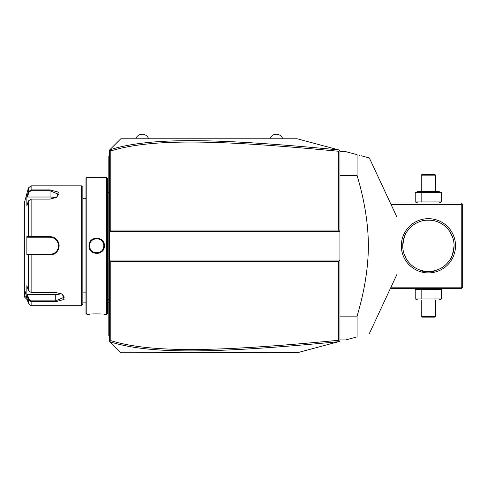 <?xml version="1.0" encoding="UTF-8"?>
<svg xmlns="http://www.w3.org/2000/svg" width="487" height="487" viewBox="0 0 487 487"><rect width="100%" height="100%" fill="white"/><g stroke="black" fill="none" stroke-linecap="round" stroke-linejoin="round"><path stroke-width="0.73" d="M112.235 147.336L120.8 138.777L297.149 138.777L339.95 150.246L339.95 260.052L338.52 261.476L110.811 261.476L110.811 340.62C151.073 353.112 216.782 351.906 338.52 340.297L338.52 261.476M297.149 138.777L338.538 149.868C216.459 138.271 150.629 136.938 109.752 149.826L109.386 150.191L109.386 260.052L339.95 260.052L339.95 341.32L338.867 341.612M327.52 344.65L317.207 347.414M297.6 352.667L120.8 352.789L112.235 344.23M338.52 340.297L339.518 341.436L297.149 352.789M338.538 149.868L339.518 150.13L338.52 151.268C217.056 139.696 151.299 138.411 110.811 150.946L110.811 230.089L338.52 230.089L339.95 231.514L109.386 231.514L110.811 230.089M109.752 149.826L120.8 138.777M110.811 261.476L109.386 260.052L109.386 341.375L109.697 341.685L110.811 340.62M120.8 352.789L109.697 341.685M109.697 149.88L110.811 150.946M338.52 230.089L338.52 151.268M109.752 341.74C150.398 354.579 216.179 353.337 338.538 341.697M109.386 183.094L108.814 183.149L108.814 156.656M109.386 155.329L108.814 156.467M109.386 191.482L108.814 191.421L108.814 183.149M109.386 300.083L108.814 300.144L108.814 191.421M109.386 308.472L108.814 308.417L108.814 300.144M109.386 336.237L108.814 335.671L108.814 308.417M108.814 335.099L109.386 335.671M106.531 314.267L107.39 313.409L107.39 178.157L106.531 177.298L104.395 177.298C104.827 177.779 88.537 177.779 88.981 177.298L86.844 177.298L86.844 314.267L88.981 314.267C88.549 313.786 104.833 313.786 104.395 314.267L106.531 314.267L106.531 177.298M88.981 245.783C88.537 235.751 104.833 235.751 104.395 245.783C104.839 255.809 88.537 255.815 88.981 245.783L89.553 245.783C89.109 236.585 104.267 236.585 103.822 245.783C104.267 254.981 89.109 254.981 89.553 245.783L89.559 246.142M98.167 238.155L96.627 238.015M99.756 177.67L100.553 177.627M101.241 177.585L102.112 177.524M103.506 177.396L104.121 177.329M88.981 245.978L89.024 246.592M89.535 248.668L89.766 249.204M91.014 251.042L92.725 252.449M96.688 253.55L98.197 253.398M99.36 253.07L100.882 252.296M102.367 251.03L103.25 249.855M103.597 249.216L104.157 247.688M93.607 313.896L92.865 313.932M89.864 314.17L89.249 314.237M89.602 246.635L89.669 247.061A7.135 7.135 0 0 1 89.602 246.635M89.76 247.481L89.876 247.895A7.135 7.135 0 0 1 89.76 247.481M90.363 249.088L90.576 249.466A7.135 7.135 0 0 1 90.016 248.303L90.18 248.705M90.813 249.831L91.069 250.178A7.135 7.135 0 0 1 90.813 249.831M91.343 250.513L91.641 250.823A7.135 7.135 0 0 1 91.343 250.513M92.287 251.402L92.633 251.657A7.135 7.135 0 0 1 92.287 251.402M92.999 251.889L93.376 252.102A7.135 7.135 0 0 1 92.999 251.889M93.766 252.29L94.161 252.455A7.135 7.135 0 0 1 93.766 252.29M94.569 252.595L94.983 252.71A7.135 7.135 0 0 1 94.569 252.595M95.403 252.802L95.829 252.863A7.135 7.135 0 0 1 95.403 252.802M96.724 252.917A7.135 7.135 0 0 0 97.114 252.905L96.688 252.917A7.135 7.135 0 0 1 96.256 252.905L96.639 252.917M97.546 252.863L97.972 252.802A7.135 7.135 0 0 1 97.546 252.863M98.392 252.71L98.806 252.595A7.135 7.135 0 0 1 98.392 252.71M99.214 252.455L99.61 252.29A7.135 7.135 0 0 1 99.214 252.455M99.999 252.102L100.377 251.889A7.135 7.135 0 0 1 99.999 252.102M100.736 251.657L101.083 251.402A7.135 7.135 0 0 1 100.736 251.657M101.734 250.823L102.026 250.513A7.135 7.135 0 0 1 101.734 250.823M102.307 250.178L102.562 249.831A7.135 7.135 0 0 1 102.307 250.178M103.195 248.705L103.36 248.303A7.135 7.135 0 0 1 102.794 249.466L103.007 249.088M103.822 245.807L103.81 245.357A7.135 7.135 0 0 1 103.81 246.209M103.768 244.931L103.707 244.504A7.135 7.135 0 0 1 103.768 244.931M103.007 242.477L102.794 242.1A7.135 7.135 0 0 1 103.36 243.263M102.562 241.735L102.307 241.388A7.135 7.135 0 0 1 102.562 241.735M102.026 241.053L101.734 240.742A7.135 7.135 0 0 1 102.026 241.053M101.083 240.164L100.736 239.908A7.135 7.135 0 0 1 101.083 240.164M100.377 239.677L99.999 239.464A7.135 7.135 0 0 1 100.377 239.677M99.61 239.275L99.214 239.111A7.135 7.135 0 0 1 99.61 239.275M98.806 238.971L98.392 238.855A7.135 7.135 0 0 1 98.806 238.971M97.972 238.764L97.546 238.703A7.135 7.135 0 0 1 97.972 238.764M96.639 238.648A7.135 7.135 0 0 0 96.256 238.66L96.688 238.648A7.135 7.135 0 0 1 97.114 238.66L96.724 238.648M95.829 238.703L95.403 238.764A7.135 7.135 0 0 1 95.829 238.703M94.983 238.855L94.569 238.971A7.135 7.135 0 0 1 94.983 238.855M94.161 239.111L93.766 239.275A7.135 7.135 0 0 1 94.161 239.111M93.376 239.464L92.999 239.677A7.135 7.135 0 0 1 93.376 239.464M92.633 239.908L92.287 240.164A7.135 7.135 0 0 1 92.633 239.908M91.641 240.742L91.343 241.053A7.135 7.135 0 0 1 91.641 240.742M91.069 241.388L90.813 241.735A7.135 7.135 0 0 1 91.069 241.388M90.18 242.867L90.016 243.263A7.135 7.135 0 0 1 90.576 242.1L90.363 242.477M89.76 244.084A7.135 7.135 0 0 1 89.876 243.67L89.864 243.689M89.559 245.418L89.553 245.783A7.135 7.135 0 0 0 89.565 246.209M86.844 314.267L85.986 313.409L85.986 178.157L86.844 177.298M81.42 185.857L81.42 305.708L82.845 304.278L82.845 187.288L81.42 185.857L31.125 185.857L31.125 189.893L50.033 189.893L58.391 192.134L56.705 197.32L50.033 199.116L31.125 199.116L28.374 200.93L26.858 205.879L26.858 196.724L28.374 191.775L31.125 189.893L31.125 190.715L50.033 190.715L58.592 194.38L56.492 197.454M28.374 290.636L31.125 292.45L55.737 292.45L62.415 294.245L64.101 299.432L55.737 301.672L31.125 301.672L28.374 299.791L26.858 294.842L26.858 285.686L28.374 290.636L28.374 254.938L26.858 254.938L26.858 236.627L50.033 236.566C55.548 237.084 58.592 240.158 59.164 245.783C58.598 251.402 55.555 254.476 50.033 254.999L28.374 254.938L28.922 254.342L27.449 254.342L50.496 254.33A8.559 8.559 0 0 1 50.033 254.342A8.559 8.559 0 0 0 50.502 254.33M31.125 185.857L28.374 187.976L28.374 191.775L28.922 192.195L31.125 190.715M28.374 200.93L28.374 236.627L28.922 237.224L50.033 237.224C55.214 237.723 58.069 240.572 58.592 245.783C58.069 250.988 55.214 253.843 50.033 254.342L31.125 254.342L31.125 292.45M62.196 294.111L64.302 297.186L55.737 300.85L31.125 300.85L28.922 299.371L27.449 294.544L55.737 294.544A8.559 4.28 0 0 0 61.167 293.576M31.125 300.85L31.125 305.708L28.374 303.59L28.374 299.791L28.922 299.371M39.897 254.342L38.333 254.342M52.833 253.873A8.559 8.559 0 0 0 53.284 253.703A8.559 8.559 0 0 1 52.833 253.873L53.278 253.703M53.473 253.624L54.891 252.832M54.921 252.808L55.372 252.473A8.559 8.559 0 0 0 55.372 252.473A8.559 8.559 0 0 1 55.354 252.485M55.725 252.175A8.559 8.559 0 0 0 56.078 251.846A8.559 8.559 0 0 1 55.725 252.175L56.364 251.548M56.693 251.158A8.559 8.559 0 0 0 56.723 251.122A8.559 8.559 0 0 1 56.693 251.158L57.381 250.172M57.941 249.052A8.559 8.559 0 0 0 58.111 248.607A8.559 8.559 0 0 1 57.941 249.052L58.537 246.739A8.559 8.559 0 0 1 58.379 247.682A8.559 8.559 0 0 0 58.537 246.739M58.58 246.185L58.58 245.387M58.537 244.815L57.46 241.528M57.046 240.876L56.693 240.408A8.559 8.559 0 0 1 56.723 240.438A8.559 8.559 0 0 0 56.693 240.408M55.859 239.513L55.725 239.391A8.559 8.559 0 0 1 56.066 239.707M55.354 239.08A8.559 8.559 0 0 1 55.372 239.093A8.559 8.559 0 0 0 55.354 239.08L54.428 238.435M53.99 238.192L53.473 237.942M53.284 237.863L52.833 237.693A8.559 8.559 0 0 1 53.278 237.863A8.559 8.559 0 0 0 52.833 237.693M52.371 237.546A8.559 8.559 0 0 0 52.365 237.546A8.559 8.559 0 0 1 52.371 237.546L50.971 237.272A8.559 8.559 0 0 1 51.908 237.431A8.559 8.559 0 0 0 50.971 237.272M50.502 237.236L50.033 237.224A8.559 8.559 0 0 1 50.496 237.236A8.559 8.559 0 0 0 50.033 237.224L38.333 237.224M50.971 254.293A8.559 8.559 0 0 0 52.377 254.019A8.559 8.559 0 0 1 50.971 254.293M54.568 253.045A8.559 8.559 0 0 0 54.97 252.777A8.559 8.559 0 0 1 54.568 253.045M57.009 250.738A8.559 8.559 0 0 0 57.277 250.336A8.559 8.559 0 0 1 57.009 250.738M57.746 249.49A8.559 8.559 0 0 0 57.91 249.137A8.559 8.559 0 0 1 57.746 249.49M58.58 246.264A8.559 8.559 0 0 0 58.58 245.302A8.559 8.559 0 0 1 58.58 246.264M58.537 244.827A8.559 8.559 0 0 0 58.379 243.884A8.559 8.559 0 0 1 58.537 244.827M58.111 242.958A8.559 8.559 0 0 0 57.941 242.514A8.559 8.559 0 0 1 58.111 242.958M57.916 242.447A8.559 8.559 0 0 0 57.746 242.069A8.559 8.559 0 0 1 57.916 242.447M57.277 241.229A8.559 8.559 0 0 0 57.009 240.828A8.559 8.559 0 0 1 57.277 241.229M56.078 239.72A8.559 8.559 0 0 0 55.725 239.391M54.964 238.788A8.559 8.559 0 0 0 54.562 238.52A8.559 8.559 0 0 1 54.964 238.788M28.374 303.59L24.35 288.584L24.35 202.982L28.374 187.976M26.858 196.724L27.449 197.022L28.922 192.195M27.449 197.022L50.033 197.022A8.559 4.28 180 0 1 55.463 197.99M27.449 237.224L28.922 237.224L27.449 237.224L26.858 236.627M29.086 237.224L30.669 237.224M31.125 199.116L31.125 237.224L50.033 237.224L50.033 236.566M53.418 237.924A8.559 8.559 0 0 1 53.722 238.058M29.086 254.342L30.669 254.342M26.858 254.938L27.449 254.342M26.858 294.842L27.449 294.544M103.5 247.895A7.135 7.135 0 0 0 103.615 247.481M103.707 247.061A7.135 7.135 0 0 0 103.768 246.635M89.553 245.783A7.135 7.135 0 0 1 89.565 245.357M89.602 244.931A7.135 7.135 0 0 1 89.669 244.504M103.5 243.67A7.135 7.135 0 0 1 103.615 244.084M82.845 302.853L85.986 302.853M107.39 302.853L108.814 302.853M27.382 299.889L24.636 297.143L24.636 289.649M26.73 297.472L24.636 296.382M269.895 138.777A6.8 6.8 0 0 1 282.734 138.777M135.782 138.777A6.8 6.8 0 0 1 148.62 138.777M461.938 287.872L461.226 287.16L461.226 204.406L461.938 203.694L462.65 204.406L462.65 287.16L461.226 288.584L390.337 288.584M461.226 287.16L391 287.16M461.226 204.406L391 204.406M455.515 245.783A27.108 27.108 0 0 1 428.408 272.89A27.108 27.108 0 0 1 401.3 245.783A27.108 27.108 0 0 1 428.408 218.675A27.108 27.108 0 0 1 455.515 245.783M461.938 203.694L461.226 202.982L390.337 202.982M450.219 232.226L453.001 238.38M453.184 239.014L453.641 240.992M453.756 241.662L453.939 243.025M454.006 243.713L454.091 245.783C452.8 254.177 451.51 258.694 450.225 259.334C451.65 258.353 452.934 253.837 454.091 245.783A25.683 25.683 0 0 1 428.408 271.466A25.683 25.683 0 0 1 402.725 245.783A25.683 25.683 0 0 1 428.408 220.1A25.683 25.683 0 0 1 454.091 245.783M450.219 259.34L450.578 258.743M405.683 257.751A25.683 25.683 0 0 0 422.418 270.754C422.052 271.527 434.763 271.527 434.398 270.754A25.683 25.683 0 0 0 451.132 257.751M422.85 270.857A25.683 25.683 0 0 0 424.037 271.089M426.417 271.387A25.683 25.683 0 0 0 426.807 271.417M427.598 271.454A25.683 25.683 0 0 0 428 271.46M428.816 271.46A25.683 25.683 0 0 0 429.217 271.454M430.009 271.417A25.683 25.683 0 0 0 430.398 271.387M432.779 271.089A25.683 25.683 0 0 0 433.966 270.857M406.237 258.743L403.814 253.185M403.632 252.552L403.175 250.574M403.059 249.904L402.877 248.54M402.81 247.853L402.725 245.783C404.015 237.388 405.306 232.871 406.59 232.232C405.166 233.212 403.881 237.729 402.725 245.783M434.398 270.754C434.763 271.527 422.052 271.527 422.418 270.754M451.132 233.815A25.683 25.683 0 0 0 432.779 220.477M430.398 220.179A25.683 25.683 0 0 0 430.009 220.148M429.217 220.112A25.683 25.683 0 0 0 428.816 220.106M428 220.106A25.683 25.683 0 0 0 427.598 220.112M426.807 220.148A25.683 25.683 0 0 0 426.417 220.179M424.037 220.477A25.683 25.683 0 0 0 405.683 233.815M422.418 220.812C422.052 220.039 434.763 220.039 434.398 220.812C434.763 220.039 422.052 220.039 422.418 220.812M422.704 220.1L434.112 220.1L422.704 220.1M434.112 271.466L422.704 271.466L434.112 271.466M441.587 192.602L415.228 192.602L417.797 191.568L439.018 191.568L441.587 192.602L441.587 201.941L415.228 201.941L417.797 202.982M441.587 201.941L439.018 202.982M416.568 192.152L415.228 192.602L415.228 201.941L416.568 202.391M435.001 192.602L435.001 201.941M421.815 192.602L421.815 201.941M421.273 175.156L435.542 175.156L434.83 174.443L421.986 174.443L421.273 175.156L421.273 191.568M435.542 175.156L435.542 191.568M439.018 288.584L441.587 289.625L415.228 289.625L416.568 289.175M417.797 288.584L415.228 289.625L415.228 298.963L416.568 299.414M421.815 298.963L415.228 298.963L417.797 299.998L439.018 299.998L441.587 298.963L421.815 298.963L421.815 289.625M435.001 289.625L435.001 298.963M441.587 289.625L441.587 298.963M435.542 316.41L421.273 316.41L421.986 317.122L434.83 317.122L435.542 316.41L435.542 299.998M421.273 316.41L421.273 299.998M339.95 316.13L357.068 316.13L357.068 336.888L345.654 339.95L339.95 339.95M339.95 175.436L357.068 175.436C364.495 200.248 368.269 223.697 368.379 245.783C368.269 267.874 364.495 291.323 357.068 316.13M339.95 151.615L345.654 151.615L357.068 154.677L357.068 175.436M357.068 336.888C373.505 332.487 373.505 332.487 357.068 336.888C373.505 332.487 373.505 332.487 357.068 336.888M361.257 155.797L369.347 157.965L397.021 217.312L397.021 274.254L369.347 333.601M359.497 155.329L359.869 155.426M357.068 154.677C373.505 159.079 373.505 159.079 357.068 154.677M108.814 171.594L109.386 171.594M108.814 177.329L109.386 177.329M108.814 197.247L109.386 197.247M108.814 294.318L109.386 294.318M108.814 314.237L109.386 314.237M108.814 319.971L109.386 319.971M104.395 245.783L103.822 245.783M50.033 189.893L50.033 197.022M59.164 245.783L58.592 245.783M50.033 254.999L50.033 254.342M55.737 301.672L55.737 294.544M109.386 299.286L107.39 299.286M109.386 192.28L107.39 192.28M85.986 198.702L82.845 198.702M85.986 292.864L82.845 292.864M81.42 305.708L31.125 305.708"/></g></svg>
